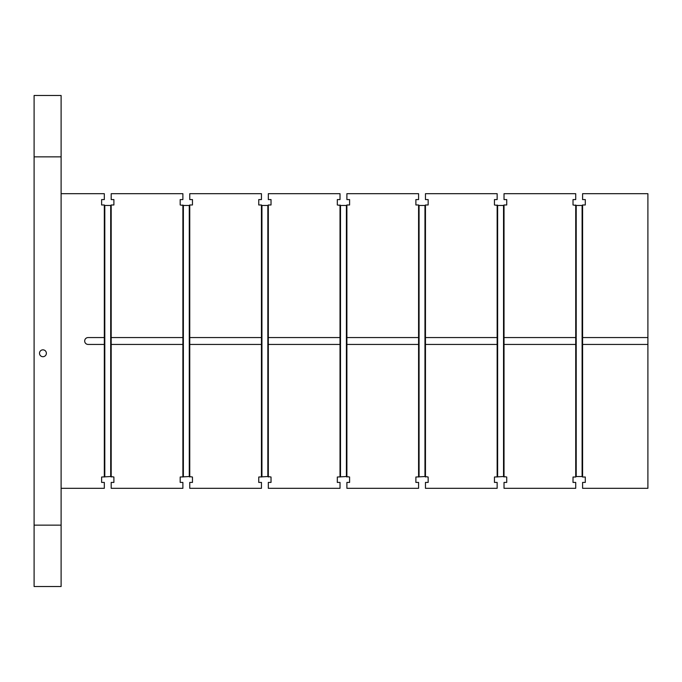 <?xml version="1.0" encoding="UTF-8"?>
<svg xmlns="http://www.w3.org/2000/svg" width="682" height="682" viewBox="0 0 682 682"><rect width="100%" height="100%" fill="white"/><g stroke="black" fill="none" stroke-linecap="round" stroke-linejoin="round"><path stroke-width="1.02" d="M582.59 337.564L582.59 204.984L585.292 204.984L585.292 199.579L582.59 199.579L582.59 193.688L647.9 193.688L647.9 337.564L582.59 337.564L582.59 344.436L647.9 344.436L647.9 337.564M647.9 344.436L647.9 488.312L582.59 488.312L582.59 482.421L585.292 482.421L585.292 477.016L582.59 477.016L582.59 344.436M582.59 477.016L582.104 476.53L576.205 476.53L575.719 477.016L575.719 337.564L504.024 337.564L504.024 204.984L506.726 204.984L506.726 199.579L504.024 199.579L504.024 193.688L575.719 193.688L575.719 199.579L573.016 199.579L573.016 204.984L576.205 205.47L582.104 205.47L582.59 204.984M575.719 337.564L575.719 204.984M88.114 337.564A3.436 3.436 0 0 0 84.679 341A3.436 3.436 0 0 0 88.114 344.436L104.32 344.436L104.32 337.564L88.114 337.564M104.32 337.564L104.32 204.984L101.618 204.984L101.618 199.579L104.32 199.579L104.32 193.688L61.107 193.688M575.719 477.016L573.016 477.016L573.016 482.421L575.719 482.421L575.719 488.312L504.024 488.312L504.024 482.421L506.726 482.421L506.726 477.016L503.538 476.53L494.45 477.016L494.45 482.421L497.152 482.421L497.152 488.312L425.457 488.312L425.457 482.421L428.16 482.421L428.16 477.016L424.971 476.53L415.884 477.016L415.884 482.421L418.586 482.421L418.586 488.312L346.891 488.312L346.891 482.421L349.593 482.421L349.593 477.016L346.405 476.53L337.317 477.016L337.317 482.421L340.02 482.421L340.02 488.312L268.324 488.312L268.324 482.421L271.027 482.421L271.027 477.016L267.838 476.53L258.751 477.016L258.751 482.421L261.453 482.421L261.453 488.312L189.758 488.312L189.758 482.421L192.46 482.421L192.46 477.016L189.272 476.53L180.184 477.016L180.184 482.421L182.887 482.421L182.887 488.312L111.192 488.312L111.192 482.421L113.894 482.421L113.894 477.016L110.706 476.53L101.618 477.016L101.618 482.421L104.32 482.421L104.32 488.312L61.107 488.312M104.32 477.016L104.32 344.436M497.152 477.016L497.152 337.564L425.457 337.564L425.457 204.984L428.16 204.984L428.16 199.579L425.457 199.579L425.457 193.688L497.152 193.688L497.152 199.579L494.45 199.579L494.45 204.984L497.638 205.47L503.538 205.47L504.024 204.984M497.152 337.564L497.152 204.984M182.887 477.016L182.887 337.564L111.192 337.564L111.192 204.984L113.894 204.984L113.894 199.579L111.192 199.579L111.192 193.688L182.887 193.688L182.887 199.579L180.184 199.579L180.184 204.984L183.373 205.47L189.272 205.47L189.758 204.984L189.758 344.436L261.453 344.436L261.453 337.564L189.758 337.564M111.192 477.016L111.192 344.436L182.887 344.436M261.453 477.016L261.453 344.436M189.758 477.016L189.758 344.436M261.453 337.564L261.453 204.984L258.751 204.984L258.751 199.579L261.453 199.579L261.453 193.688L189.758 193.688L189.758 199.579L192.46 199.579L192.46 204.984L189.758 204.984M340.02 477.016L340.02 337.564L268.324 337.564L268.324 204.984L271.027 204.984L271.027 199.579L268.324 199.579L268.324 193.688L340.02 193.688L340.02 199.579L337.317 199.579L337.317 204.984L340.506 205.47L346.405 205.47L346.891 204.984L346.891 344.436L418.586 344.436L418.586 204.984L419.072 205.47L424.971 205.47L425.457 204.984M268.324 477.016L268.324 344.436L340.02 344.436M418.586 477.016L418.586 344.436M346.891 477.016L346.891 344.436M418.586 204.984L415.884 204.984L415.884 199.579L418.586 199.579L418.586 193.688L346.891 193.688L346.891 199.579L349.593 199.579L349.593 204.984L346.891 204.984M425.457 477.016L425.457 344.436L497.152 344.436M504.024 477.016L504.024 344.436L575.719 344.436M182.887 337.564L182.887 204.984M340.02 337.564L340.02 204.984M111.192 337.564L111.192 344.436M110.706 476.53L110.706 205.47L111.192 204.984M425.457 337.564L425.457 344.436M61.107 156.86L61.107 95.48L34.1 95.48L34.1 525.14L61.107 525.14L61.107 156.86L34.1 156.86M34.1 525.14L34.1 586.52L61.107 586.52L61.107 525.14M183.373 476.53L183.373 205.47M189.272 476.53L189.272 205.47M261.939 476.53L261.939 205.47L267.838 205.47L268.324 204.984M261.453 204.984L261.939 205.47M267.838 476.53L267.838 205.47M503.538 476.53L503.538 205.47M497.638 476.53L497.638 205.47M504.024 337.564L504.024 344.436M576.205 476.53L576.205 205.47M582.104 476.53L582.104 205.47M104.806 476.53L104.806 205.47L110.706 205.47M104.32 204.984L104.806 205.47M268.324 337.564L268.324 344.436M340.506 476.53L340.506 205.47M346.405 476.53L346.405 205.47M419.072 476.53L419.072 205.47M424.971 476.53L424.971 205.47M418.586 337.564L346.891 337.564M39.505 353.276A3.436 3.436 0 0 1 44.654 350.301A3.436 3.436 0 0 1 44.654 356.251A3.436 3.436 0 0 1 39.505 353.276"/></g></svg>
